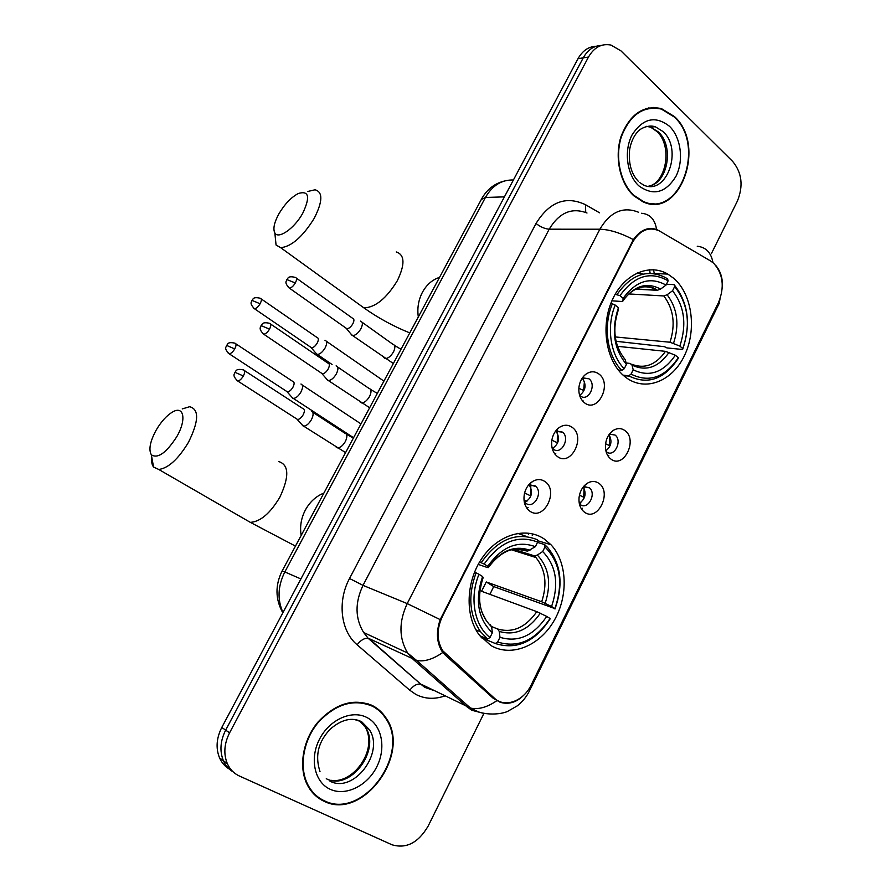<?xml version="1.0" encoding="UTF-8"?>
<svg xmlns="http://www.w3.org/2000/svg" width="891" height="891" viewBox="0 0 891 891"><rect width="100%" height="100%" fill="white"/><g stroke="black" fill="none" stroke-linecap="round" stroke-linejoin="round"><path stroke-width="1.34" d="M544.123 538.921C525.768 526.47 498.258 534.388 482.165 557.955C465.926 581.355 464.734 615.881 479.291 635.005L490.941 645.541C511.278 657.536 539.478 645.942 553.946 620.938C568.603 596.057 567.4 562.132 550.928 544.702L544.123 538.921M673.997 278.515L667.805 274.072C648.592 262.778 622.764 274.807 611.649 301.425C600.322 327.877 606.682 362.514 624.992 376.759L626.072 377.595C645.518 392.085 672.438 381.27 684.533 355.453C696.885 329.837 692.262 294.487 673.997 278.515M584.451 402.754C580.197 399.157 578.359 393.933 578.972 387.073C579.707 381.805 581.845 377.639 585.387 374.588C590.031 371.09 594.542 370.89 598.919 373.997C612.685 383.843 597.75 413.736 584.451 402.754M579.607 395.314L580.253 395.882C588.194 402.487 597.17 384.611 588.895 378.753L582.168 378.207M557.398 456.526C552.754 452.739 550.928 447.171 551.919 439.809C552.977 434.44 555.416 430.342 559.247 427.502C563.747 424.573 568.035 424.506 572.111 427.29C586.211 436.779 571.031 467.174 557.398 456.526M552.097 448.017L553.367 449.198C561.207 455.412 570.418 438.339 562.611 432.146L555.438 431.333M529.9 511.2C524.888 507.302 523.062 501.444 524.431 493.647C525.801 488.045 528.619 483.924 532.874 481.296C537.128 478.968 541.115 479.035 544.846 481.474C559.292 490.607 543.855 521.513 529.9 511.2M524.198 501.566L526.035 503.404C533.754 509.229 543.165 492.968 535.892 486.464L534.968 485.695L528.318 485.317M610.836 459.01C607.105 456.014 605.301 451.514 605.423 445.5C606.014 438.528 608.776 433.416 613.721 430.141C617.708 427.947 621.439 428.081 624.903 430.565C638.201 439.775 623.667 469.357 610.836 459.01M606.036 451.47L606.526 451.871C614.066 458.007 622.842 440.789 615.113 435.064L609.388 434.117M584.529 512.214C580.453 509.073 578.627 504.273 579.027 497.791C579.974 490.685 583.082 485.64 588.35 482.655C592.125 480.884 595.611 481.095 598.83 483.29C612.44 492.155 597.672 522.226 584.529 512.214M579.339 503.727L580.364 504.618C587.815 510.387 596.792 493.915 589.53 487.878L583.471 486.664M710.606 260.974L713.713 263.279C723.102 273.96 724.728 287.013 718.558 302.428L531.326 684.711C523.73 701.094 504.919 708.256 494.46 698.243L442.86 650.898C436.668 640.774 436.49 629.336 442.337 616.561L632.499 242.419C639.682 230.223 648.581 226.359 659.195 230.836L710.606 260.974M419.26 662.793L420.975 664.307M583.237 486.954C586.646 493.581 585.32 499.049 579.273 503.348M608.976 434.697C612.373 440.911 611.337 446.28 605.869 450.779M529.243 484.938C533.308 492.166 531.838 497.969 524.821 502.346M555.962 431.088C560.239 437.96 559.08 443.751 552.498 448.451M582.28 378.152C586.69 384.678 585.832 390.425 579.696 395.404M608.119 456.147L608.809 455.669M581.378 508.861L582.369 508.26M582.402 400.761L582.992 400.36M554.881 454.065L555.761 453.541M526.848 508.204L528.096 507.569M674.442 116.554L661.412 108.591C643.235 104.926 629.77 114.26 621.005 136.579C614.289 157.484 620.069 183.468 633.857 195.853L642.99 201.8C679.855 219.654 706.819 145.489 674.442 116.554M650.675 108.089L648.225 107.978M372.828 705.795C354.005 697.842 335.707 703.277 317.953 722.078C302.695 740.209 298.195 767.318 307.462 785.116C311.371 792.545 316.873 797.913 323.979 801.221C362.893 821.212 411.965 753.363 385.948 717.868C382.54 712.622 378.163 708.601 372.828 705.795M316.784 796.743L319.769 798.303M323.533 800.909L322.943 800.719M715.673 265.34C720.396 270.931 722.646 277.858 722.434 286.122M523.451 695.503C516.368 702.464 508.616 704.725 500.185 702.286L493.246 698.299L445.01 654.829L441.825 651.065C436.612 642.199 436.067 631.719 440.199 619.613L633.378 239.612C640.373 229.989 648.113 226.626 656.589 229.522L658.984 230.724M596.001 46.299C588.494 46.622 582.502 50.742 578.025 58.672L221.781 727.457L225.668 730.13C220.266 740.878 219.52 751.08 223.407 760.736C225.601 765.625 228.864 769.356 233.219 771.951C228.864 769.356 225.601 765.625 223.407 760.736C219.52 751.08 220.266 740.878 225.668 730.13L583.237 57.848L225.668 730.13L229.577 732.836C224.164 743.651 223.407 753.897 227.305 763.598C229.911 769.356 233.921 773.488 239.345 775.994L391.962 844.768C406.285 849.023 418.358 842.797 428.159 826.068L483.891 713.435M601.28 45.43C593.74 45.731 587.726 49.874 583.237 57.848C587.726 49.874 593.74 45.731 601.28 45.43M653.103 107.421L655.564 107.989M711.374 253.657L737.403 201.043C743.495 185.896 741.925 172.709 732.714 161.483L620.96 50.865L610.936 45.051C601.659 43.28 594.186 47.268 588.494 57.024L229.577 732.836M374.12 707.142L371.191 705.004M651.51 203.928L653.927 203.516M221.781 727.457C216.413 738.149 215.667 748.295 219.554 757.896C221.736 762.763 224.989 766.483 229.31 769.067M649.116 203.627L651.533 203.438M634.069 195.441L643.124 201.344C679.599 218.986 706.285 145.578 674.242 116.966L661.367 109.081C643.369 105.45 630.037 114.683 621.361 136.768C614.712 157.451 620.414 183.178 634.069 195.441M648.28 108.479L645.83 108.602M369.431 704.569L368.172 703.879M324.235 800.719C362.726 820.511 411.319 753.396 385.58 718.246C382.206 713.045 377.873 709.058 372.583 706.285C353.939 698.421 335.829 703.801 318.265 722.412C303.174 740.365 298.719 767.196 307.896 784.804C311.761 792.144 317.207 797.456 324.235 800.719M314.044 794.26L317.118 796.287M278.972 213.706C274.183 222.494 272.813 228.898 274.851 232.952C278.315 239.657 294.475 228.43 302.74 213.25C310.424 196.944 308.943 190.362 298.318 193.492C291.201 197.279 284.752 204.028 278.972 213.706M307.829 191.454L315.058 189.783C323.032 191.999 322.731 201.533 314.178 218.395C302.706 236.761 291.557 246.529 280.721 247.709L276.054 245.003L275.107 235.469M615.169 294.286L619.969 295.656C634.37 275.709 650.419 270.764 668.15 280.832L666.034 285.075C650.252 276.388 635.962 280.81 623.154 298.34L622.842 301.113L621.417 301.459L611.905 300.835M635.651 289.152L657.291 290.299L660.576 289.085L666.034 285.075M666.435 284.274L674.086 284.63L674.665 286.546C688.197 303.898 690.915 324.58 682.807 348.581L682.606 349.506L666.936 347.913L664.441 346.677L616.037 341.286M616.383 342.712L616.739 341.854M623.722 375.701L629.035 376.08M643.291 274.083L637.31 272.869M628.645 375.846C647.612 385.179 664.107 379.432 678.129 358.616L678.318 357.703C664.886 377.517 649.127 382.996 631.04 374.142L628.645 375.846L623.065 375.111M618.243 369.965L621.851 370.422L624.257 368.718C610.324 355.03 606.17 326.763 615.213 305.067L612.362 303.809C602.795 326.496 607.183 356.2 621.851 370.422M612.362 303.809L610.736 303.697M668.15 280.832L667.582 278.928L665.321 277.502C647.312 268.792 631.24 274.428 617.118 294.409M631.04 374.142L633.2 369.81C649.261 377.506 663.305 372.65 675.345 355.231L678.318 357.703M615.213 305.067L618.41 307.74C611.07 330.082 613.743 348.96 626.429 364.363L624.257 368.718M623.154 298.34L619.969 295.656M675.345 355.231L665.488 351.344L617.474 346.309M626.083 362.96L630.149 363.45L632.031 365.132L633.2 369.81M618.042 310.692L618.41 307.74M626.429 364.363L625.27 359.686L624.023 358.16M682.606 349.506C691.16 324.402 688.32 302.784 674.086 284.63M682.807 348.581L679.844 346.087C686.905 324.714 684.477 306.281 672.56 290.767L674.665 286.546M615.236 336.932L669.999 342.233L679.844 346.087M672.56 290.767L667.114 294.754L663.828 295.957L628.846 293.941M156.125 430.197C150.044 441.535 148.463 449.743 151.359 454.811C157.841 458.954 166.339 452.862 176.864 436.545C186.754 419.561 183.869 405.182 172.564 412.01C166.639 415.54 161.16 421.599 156.125 430.197M182.232 408.924L189.638 406.708C199.306 409.27 198.905 421.142 188.446 442.348C178.267 459.143 168.366 468.176 158.754 469.468L153.553 467.029C151.838 464.723 151.214 461.248 151.682 456.582M479.558 562.032L484.169 564.059C499.94 541.75 517.771 534.433 537.652 542.096L535.346 546.695C517.66 540.158 501.8 546.695 487.767 566.32L488.246 567.623L487.032 567.411L478.211 564.393M521.959 549.469L527.706 551.095L535.346 546.695M544.98 546.951C560.283 562.589 563.591 583.137 554.915 608.598L493.692 586.568L486.263 581.957L541.683 601.77L551.585 606.504C559.147 583.85 556.184 565.529 542.697 551.529L544.98 546.951L544.59 544.546L537.496 542.396M489.916 594.364L493.692 586.568M481.162 637.321L481.04 636.263M526.592 536.493L517.716 533.364M495.285 643.502C516.546 650.196 534.823 641.988 550.126 618.877L550.048 618.488C535.391 640.495 517.927 648.336 497.635 642.01L495.285 643.502L481.574 637.8M479.893 635.784L487.633 639.003L489.994 637.499C474.268 625.66 469.223 597.594 478.99 574.283L476.095 572.835C467.786 595.522 469.29 615.18 480.594 631.808L487.633 639.003M476.095 572.835L474.491 572.278M537.652 542.096L537.262 539.69C516.446 531.526 497.779 539.178 481.263 562.622M497.635 642.01L499.985 637.299C517.994 642.756 533.564 635.795 546.706 616.416L550.048 618.488M478.99 574.283L482.599 576.533C474.736 600.256 477.988 619 492.355 632.766L489.994 637.499M487.767 566.32L484.169 564.059M546.706 616.416L536.805 611.649L481.563 591.279L486.263 581.957M491.609 626.573L497.646 628.99L499.261 631.429L499.985 637.299M481.418 582.87L483.122 577.669L482.599 576.533M492.355 632.766L491.654 626.885L490.061 624.446M554.982 609.01C563.602 584.574 561.13 564.036 547.575 547.408L544.59 544.546M554.915 608.598L551.585 606.504M542.697 551.529L537.318 555.082L534.366 555.839L513.528 549.268M474.569 572.3L474.725 571.71M315.648 352.892L317.33 354.429C319.98 354.273 322.575 352.101 325.126 347.913C327.242 343.57 327.186 341.019 324.97 340.262M310.514 347.078L311.572 347.813C313.487 347.679 315.358 346.109 317.207 343.068C318.744 339.928 318.722 338.09 317.129 337.544M605.579 443.763L609.344 445.522L609.589 434.051L615.113 435.064M580.509 502.68L579.061 501.978M579.841 504.206L580.91 502.869M291.613 396.907L293.339 398.422C295.935 398.255 298.474 396.116 300.946 392.007C303.107 387.585 303.107 384.923 300.946 384.032M286.345 391.182L287.437 391.895C289.297 391.75 291.134 390.202 292.927 387.229C294.498 384.032 294.509 382.105 292.961 381.471M579.44 495.173L583.705 497.223L584.14 486.464M350.842 333.891L352.647 335.595C355.476 335.439 358.215 333.189 360.855 328.846C362.982 324.424 362.86 321.84 360.487 321.128L360.476 321.128M345.741 327.944L346.889 328.746C348.927 328.623 350.898 326.997 352.814 323.845C354.362 320.637 354.284 318.778 352.58 318.276L296.413 278.17M578.849 388.287L583.638 390.503L584.418 381.37M553.456 447.984L551.941 447.271M552.81 450.323L553.556 449.532M326.474 378.864L328.334 380.546C331.096 380.379 333.757 378.163 336.33 373.908C338.502 369.397 338.424 366.713 336.107 365.856M321.228 373.006L322.408 373.797C324.391 373.663 326.318 372.059 328.189 368.974C329.759 365.711 329.715 363.762 328.055 363.149M551.863 440.165L557.298 442.738L557.41 430.665M524.576 493.024L525.278 490.785M526.926 501.299L523.986 499.873M524.955 504.518L526.069 503.471M301.748 424.484L303.664 426.154C306.359 425.965 308.954 423.793 311.46 419.616C313.665 415.017 313.643 412.221 311.382 411.219M296.369 418.714L297.572 419.494C299.499 419.349 301.381 417.768 303.196 414.738C304.8 411.419 304.8 409.392 303.185 408.668M524.877 493.091L530.535 495.83L530.869 484.593M632.499 242.419L631.775 242.419M442.337 616.561L441.691 616.305M446.213 654.729L443.818 653.649M494.46 698.243L491.776 696.974M654.328 273.548L653.459 269.728M444.865 695.904C434.518 699.535 424.84 699.034 415.819 694.401L409.782 690.235L357.124 644.783C340.696 631.218 337.121 601.325 349.528 578.493L536.014 223.496C549.48 201.778 565.974 195.519 585.498 204.696L599.587 212.826M496.721 700.76C487.188 707.298 478.456 709.748 470.537 708.089L421.543 684.399L426.377 687.763L433.783 690.436M447.583 689.723L449.175 689.222M697.241 246.25C705.906 247.163 711.152 252.621 712.967 262.633M484.002 713.457L471.862 710.272L466.929 706.808L413.157 659.351L407.655 653.036C398.89 638.312 398.745 621.829 407.209 603.597L599.866 229.221C609.455 229.477 620.626 232.941 633.378 239.612M528.764 689.166L529.7 690.391C526.726 696.55 522.594 701.696 517.315 705.839L507.447 711.486C501.555 714.07 489.081 715.373 478.623 711.954L470.537 708.089L416.687 660.521L369.008 638.569L420.675 684.088C416.921 683.609 413.279 685.658 409.782 690.235M440.199 619.613L407.209 603.597L363.016 585.365C354.852 602.672 355.064 618.376 363.639 632.499L368.161 638.29C364.452 637.945 360.777 640.106 357.124 644.783M442.816 652.457C433.137 659.217 424.428 661.902 416.687 660.521L407.655 653.036L363.639 632.499L368.161 638.29L420.675 684.088L424.74 687.351L434.14 690.614M641.42 213.272C649.929 213.951 654.985 219.364 656.589 229.522M587.002 213.016C571.866 207.169 559.258 212.559 549.19 229.199L599.866 229.221C610.246 211.78 623.143 206.122 638.569 212.258M529.811 690.157L719.226 303.308L719.973 299.12M588.494 57.024L578.025 58.672M536.014 223.496C540.503 226.96 544.891 228.853 549.19 229.199L363.016 585.365L349.528 578.493M585.498 204.696L585.721 212.448M439.642 682.729L441.802 682.706M532.25 535.391L532.963 533.954M513.394 180.015C501.711 179.626 492.389 185.439 485.428 197.468L504.417 196.866M481.296 199.517L485.428 197.468L284.83 571.933L300.891 578.95M282.826 612.863C275.286 599.231 275.063 585.264 282.124 570.975L284.83 571.933C277.792 586.066 277.19 599.598 283.004 612.529M648.303 186.264C667.682 183.947 674.598 146.202 658.26 131.868L650.553 127.123L646.086 126.299M639.549 182.432L643.681 185.105C666.735 195.831 683.297 149.298 662.937 131.478L655.219 126.711L650.553 127.123L657.358 131.801C673.05 147.594 665.51 182.254 649.405 186.03M638.936 185.918C653.259 196.187 665.588 193.013 675.913 176.407C683.976 160.725 681.069 137.437 669.475 126.277C655.397 115.351 642.934 118.236 632.053 134.931C623.6 151.002 626.952 175.137 638.936 185.918M326.273 778.712C350.163 791.464 381.303 749.799 365.388 727.268L359.541 720.953M360.577 721.454L354.05 719.371M330.115 789.248C345.597 796.554 367.27 785.873 376.726 766.906C386.404 748.039 381.938 725.074 366.847 717.478C351.912 709.592 329.57 719.482 319.591 739.029C309.366 758.464 314.49 782.231 330.115 789.248M329.971 781.173C353.916 793.948 385.146 752.071 369.208 729.462L360.755 721.543M358.115 303.708L363.918 307.896C375.3 307.506 386.427 298.463 397.286 280.776C405.171 264.404 404.837 254.793 396.261 251.941M418.313 316.973C417.066 308.175 418.447 299.922 422.468 292.203C426.678 284.641 432.369 279.696 439.553 277.368M657.291 290.299L656.945 290.098C651.844 287.114 646.42 286.167 640.674 287.281M632.031 365.132C646.075 371.681 658.416 367.448 669.041 352.413M618.254 310.124C612.017 329.592 614.356 346.12 625.27 359.686M660.576 289.085C646.743 281.779 634.203 285.666 622.976 300.768M631.563 364.185C644.549 369.264 655.854 364.987 665.488 351.344M673.551 343.291C679.577 324.58 677.427 308.397 667.114 294.754M669.999 342.233C675.679 324.413 673.618 308.977 663.828 295.957M243.922 518.662L250.338 522.371C260.45 521.68 270.307 513.261 279.897 497.111C289.464 476.574 289.029 464.701 278.582 461.516M301.169 535.458C299.71 526.67 301.125 518.161 305.424 509.908C309.923 501.811 316.082 496.198 323.89 493.079M526.826 550.994L516.156 548.956M499.261 631.429C514.998 636.029 528.675 629.959 540.291 613.208M483.122 577.669C476.451 598.307 479.302 614.712 491.654 626.885M529.967 550.282C514.463 544.835 500.564 550.582 488.257 567.5M497.646 628.99C512.648 633.312 525.701 627.531 536.805 611.649M545.169 603.307C551.607 583.505 548.99 567.433 537.318 555.082M541.683 601.77C547.464 584.218 545.537 569.472 535.925 557.543L534.177 555.784M253.478 308.052L254.47 308.743C248.489 302.572 252.253 301.726 251.986 300.39L260.116 303.764C261.754 300.512 261.798 298.674 260.239 298.251C251.941 296.324 253.256 299.977 251.986 300.39L251.93 300.501M311.572 347.813L254.47 308.743C256.318 308.531 258.201 306.872 260.116 303.764M228.196 353.148L229.21 353.827C223.04 347.646 226.849 346.877 226.604 345.407L234.723 348.927C236.427 345.519 236.471 343.603 234.856 343.158C226.548 341.353 227.784 345.073 226.604 345.407L226.548 345.485M287.437 391.895L229.21 353.827C231.014 353.616 232.852 351.978 234.723 348.927M288.305 287.359L289.386 288.127C283.305 281.834 287.158 280.91 286.869 279.574L295.322 282.959C296.959 279.696 296.97 277.836 295.344 277.413C287.013 275.33 288.116 279.128 286.869 279.574L286.802 279.707M383.575 357.391L385.224 358.561C388.108 358.483 390.837 356.3 393.421 352.012L393.655 351.566C395.459 347.412 395.192 344.984 392.864 344.282L362.08 322.264M346.889 328.746L289.386 288.127C291.357 287.916 293.339 286.189 295.322 282.959M262.633 333.457L263.736 334.214C257.499 327.966 261.341 326.986 261.085 325.594L269.528 329.135C271.243 325.705 271.243 323.767 269.55 323.322C261.252 321.35 262.266 325.204 261.085 325.594L261.03 325.694M359.864 401.774L361.557 402.921C364.363 402.821 367.025 400.672 369.542 396.473L369.776 396.016C371.67 391.65 371.391 389.1 368.952 388.387L337.578 366.947M322.408 373.797L263.736 334.214C265.663 333.991 267.59 332.298 269.528 329.135M236.583 380.245L237.708 380.992C231.281 374.732 235.157 373.841 234.923 372.282L243.354 375.991C245.136 372.393 245.148 370.355 243.388 369.899C234.957 368.117 236.115 371.915 234.923 372.282L234.879 372.36M335.818 446.792L337.555 447.906C340.284 447.783 342.879 445.667 345.329 441.546L345.563 441.09C347.535 436.501 347.256 433.839 344.706 433.104L312.719 412.255M297.572 419.494L237.708 380.992C239.579 380.758 241.461 379.098 243.354 375.991M653.337 273.515L667.805 274.072M583.427 376.514L585.387 374.588M556.285 430.23L559.247 427.502M528.753 484.782L532.874 481.296M610.424 432.87L613.721 430.141M584.195 485.829L588.35 482.655M582.825 377.895L588.862 378.731M524.342 502.335L524.955 502.502M442.86 650.898L441.29 650.196M583.861 486.531L589.53 487.878M529.466 484.86L535.892 486.464M556.34 430.943L562.611 432.146M537.418 540.637L550.928 544.702M227.305 763.598L219.554 757.896M649.55 269.739L650.152 273.325M528.385 534.255L528.931 533.174M384.968 717.333L385.948 717.868M282.124 570.975L481.641 198.86C486.753 189.694 494.071 183.824 503.604 181.241M642.01 201.366L643.124 201.344M638.234 181.207C631.229 173.79 628.355 163.253 629.636 149.588C630.928 142.382 633.534 136.501 637.488 131.946C638.936 129.652 647.111 124.261 655.219 126.711M320.003 771.561C313.665 752.049 321.306 738.639 330.294 729.083C341.598 719.382 352.056 716.932 361.668 721.743L369.208 729.462L365.388 727.268C378.185 750.177 352.981 784.336 330.917 780.271M306.994 784.18L307.896 784.804M274.851 232.952L276.054 245.003M409.771 332.9C393.51 326.362 378.23 318.031 363.918 307.896L280.721 247.709M635.996 288.985L656.945 290.098C650.274 284.441 634.058 284.396 622.92 301.002M151.359 454.811L153.553 467.029M295.467 546.105L250.338 522.371L158.754 469.468M475.994 629.926L480.594 631.808M486.085 620.27L481.842 611.994M488.268 567.589C500.764 551.061 513.918 545.559 527.706 551.095M534.366 555.839L535.925 557.543L511.278 549.736M332.065 364.497L317.33 354.429M383.921 381.125L326.384 341.275M311.26 347.746L316.884 354.34M261.23 298.93L317.073 337.544M353.571 437.726L293.339 398.422M360.978 423.904L302.227 385.001M287.114 391.828L292.894 398.344M235.859 343.826L292.794 381.448M394.479 345.396L400.995 349.283M393.354 363.528L352.647 335.595M346.543 328.679L352.157 335.484M370.611 389.478L377.327 393.41M369.642 407.744L328.334 380.546M322.052 373.73L327.843 380.446M270.652 324.068L327.933 363.138M346.399 434.173L353.348 438.149M345.597 452.606L303.664 426.154M297.215 419.427L303.163 426.065M244.502 370.623L302.94 408.635"/></g></svg>
